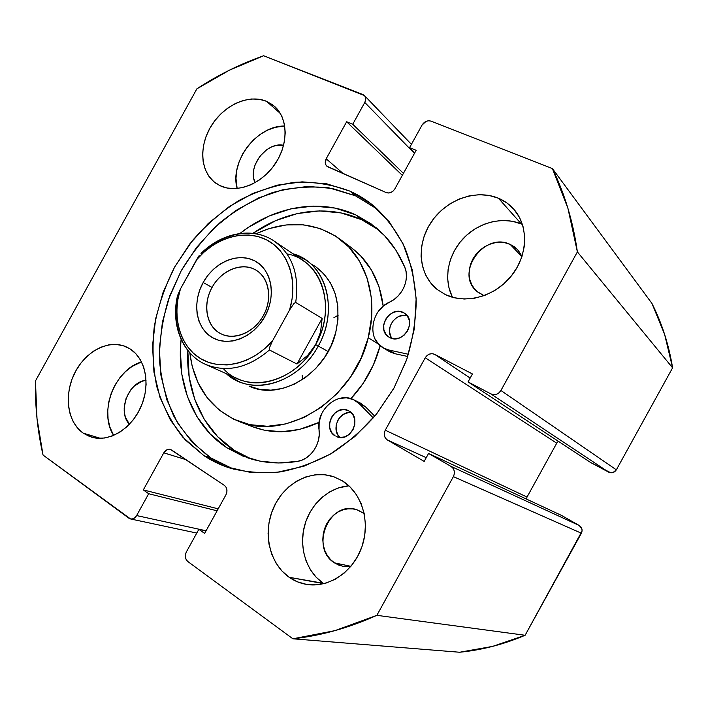 <?xml version="1.0" encoding="UTF-8"?>
<svg xmlns="http://www.w3.org/2000/svg" width="708" height="708" viewBox="0 0 708 708"><rect width="100%" height="100%" fill="white"/><g stroke="black" fill="none" stroke-linecap="round" stroke-linejoin="round"><path stroke-width="1.06" d="M377.824 209.506L355.496 195.797L350.088 191.195C359.142 195.266 367.523 200.603 375.231 207.196C387.161 218.542 397.029 232.047 404.852 247.703C411.295 264.385 415.083 282.324 416.233 301.511C415.764 321.087 412.507 340.663 406.463 360.248L393.825 388.338L376.638 413.897C363.195 429.367 348.283 442.465 331.902 453.191C314.998 462.342 297.767 468.59 280.191 471.926C262.765 473.546 246.083 472.28 230.153 468.138C220.772 465.165 212.064 461.023 204.019 455.713L210.78 457.881L233.481 469.13M323.167 583.242C306.272 571.586 298.714 547.337 304.564 525.708C310.361 504.052 328.822 487.299 348.911 485.83L338.53 487.892L330.008 491.697L322.22 497.202L315.432 504.202L309.9 512.45L305.812 521.637L303.316 531.434L302.52 541.505L303.44 551.47L306.086 560.975L310.352 569.657L316.113 577.179L323.167 583.242L289.165 577.294C269.049 563.276 262.518 531.912 273.713 507.379C284.696 482.723 311.529 468.838 334.158 476.909L342.389 480.865L349.982 486.839L356.328 494.511L361.151 503.592L364.231 513.742L365.443 524.566L364.7 535.62L362.027 546.461L357.531 556.638L351.398 565.736L343.867 573.374L335.265 579.241L325.946 583.118L316.299 584.861L306.697 584.427L297.537 581.861L289.165 577.294L281.881 570.922L275.961 563.01L271.606 553.886L268.943 543.894L268.075 533.407L268.996 522.814L271.668 512.495L275.996 502.813L281.811 494.122L288.917 486.723L297.059 480.9L305.953 476.865L315.272 474.776L324.689 474.749L333.84 476.794L342.389 480.865C361.726 492.688 370.691 521.522 361.965 546.647C353.407 571.834 328.707 588.313 306.369 584.374C300.13 583.295 294.395 580.941 289.165 577.294L323.821 583.693M522.451 224.463L521.415 224.002L498.397 198.205C504.397 200.727 509.539 204.4 513.831 209.241C528.885 226.073 527.956 255.615 511.194 276.147C494.573 296.794 465.501 304.52 445.226 294.537L437.217 289.492L430.597 282.864L425.605 274.899L422.393 265.925L421.056 256.269L421.641 246.287L424.11 236.348L428.358 226.808L434.243 217.993L441.544 210.232L450.014 203.807L459.359 198.957L469.227 195.868L479.272 194.682L489.122 195.461L498.397 198.205L506.733 202.833L513.796 209.187L519.283 217.055L522.955 226.126L524.655 236.056L524.283 246.446L521.84 256.871L517.424 266.898L511.22 276.12L503.468 284.156L494.511 290.678L484.706 295.431L474.475 298.245L464.218 299.024L454.341 297.758L445.226 294.537L437.163 289.457C418.463 274.527 416.1 244.552 431.128 222.25C445.96 199.842 475.873 188.744 498.397 198.205L521.415 224.002L512.521 221.294L503.087 220.445L493.467 221.471L484.015 224.303L475.095 228.834L467.006 234.879L460.041 242.216L454.447 250.561L450.43 259.632L448.12 269.093L447.624 278.607L448.961 287.829L452.102 296.413M83.172 433.128L100.456 438.341L83.172 433.128L77.641 428.136L73.26 421.773L70.172 414.286L68.481 405.958L68.233 397.117L69.437 388.081L72.021 379.178L75.898 370.735L80.933 363.054L86.934 356.407L93.695 351.044L100.97 347.168L108.492 344.929L115.997 344.424L123.183 345.699L129.794 348.725C145.45 358.23 150.813 384.232 141.069 406.542C131.502 428.933 108.917 442.571 91.385 437.11L83.172 433.128C67.357 422.136 63.747 394.896 74.588 373.24C85.243 351.487 108.368 339.194 125.847 346.681L129.794 348.725L135.564 353.407L140.246 359.576L143.662 367.01L145.644 375.426L146.105 384.506L145.016 393.878L142.414 403.171L138.396 411.985L133.122 419.986L126.821 426.827L119.741 432.243L112.174 436.022L104.43 438.022L96.819 438.19L89.642 436.526L83.172 433.128M266.491 101.288L274.403 106.235C288.262 118.192 288.66 144.467 274.801 164.415C261.084 184.461 236.268 193.744 219.905 185.62L213.816 181.655L208.895 176.265L205.32 169.672L203.196 162.132L202.603 153.919L203.541 145.361L205.966 136.75L209.789 128.413L214.869 120.634L221.029 113.714L228.038 107.882L235.658 103.377L243.605 100.368L251.588 98.987L259.323 99.288L266.491 101.288L272.819 104.934L278.058 110.103L281.979 116.616L284.412 124.21L285.244 132.608L284.439 141.467L282.014 150.432L278.058 159.141L272.73 167.238L266.261 174.389L258.907 180.301L250.968 184.753L242.782 187.567L234.667 188.655L226.941 187.992L219.905 185.62L215.896 183.266C200.346 172.416 198.514 146.379 211.276 125.856C223.852 105.235 248.782 93.819 266.491 101.288L280.341 113.448L266.491 101.288M477.095 291.519L484.086 295.67L477.989 292.254L474.404 288.758L471.67 284.536L469.882 279.775L469.103 274.642L469.36 269.332L470.634 264.049L472.873 258.978L476.006 254.314L479.909 250.234L484.431 246.871L489.423 244.375L494.688 242.835L500.034 242.313L505.264 242.835L510.167 244.393L517.521 249.535L522.008 256.367L518.256 250.349L514.557 246.924L510.167 244.393L521.911 256.65L510.167 244.393C483.936 231.392 454.368 273.704 477.095 291.519L477.157 291.572M350.805 566.453L342.513 566.258L334.424 562.833L330.486 559.524L327.255 555.382L324.839 550.585L323.335 545.31L322.786 539.761L323.211 534.133L324.591 528.655L326.875 523.522L329.972 518.911L333.769 515.017L338.132 511.964L342.893 509.875L347.885 508.84L352.911 508.902L357.788 510.052L364.204 513.592L356.965 509.778M348.885 566.674L343.805 566.489L338.92 565.188L334.424 562.833L350.903 566.329L334.424 562.833C309.299 547.541 329.636 499.768 356.894 509.751M558.4 441.314L556.736 443.199L527.026 497.06L556.736 443.199L425.243 357.77C427.756 354.035 430.898 352.894 434.668 354.345L470.165 378.081L434.668 354.345L472.44 373.966L468.05 381.913L590.729 462.572L468.05 381.913L490.927 393.922L608.703 472.156L590.729 462.572L610.792 472.785L612.978 472.563L616.349 469.829L672.6 367.833L664.635 334.45L651.971 303.475L552.399 168.566L430.933 121.112C427.384 120.183 424.428 121.493 422.056 125.059L409.613 147.6L414.738 152.875L409.613 147.6L416.162 150.291L394.887 188.824C392.506 192.39 389.586 193.638 386.125 192.558L326.857 166.194C324.954 164.265 324.724 161.796 326.184 158.796L343.256 173.637L326.184 158.796L346.637 121.767L402.321 175.363L346.637 121.767L352.734 124.263L403.427 173.354L352.734 124.263L364.779 102.439C366.133 99.722 366.018 97.43 364.443 95.562L263.642 55.755C240.26 63.968 218.002 74.995 196.877 88.836L35.453 380.966C34.993 406.206 37.515 430.906 43.038 455.058L130.582 518.964C133.016 519.309 135.033 518.185 136.626 515.574L206.09 530.77L136.626 515.574L148.689 493.724L217.108 510.813L148.689 493.724L143.317 489.909L218.197 508.84L143.317 489.909L163.787 452.837C165.575 449.987 167.796 448.863 170.46 449.465L224.418 485.431C227.179 487.785 227.684 490.918 225.932 494.839L204.63 533.416L198.851 529.318L206.028 530.885L198.851 529.318L186.39 551.895C184.629 555.798 185.098 559.001 187.779 561.497L292.891 638.793L459.607 652.245L492.6 646.386L525.115 635.28L582.065 531.115L581.905 528.911L579.277 525.513L561.568 515.442L428.57 453.456L424.18 461.412L387.4 439.987L385.479 438.225L384.409 435.747L384.338 432.924L385.267 430.199L425.243 357.77L427.048 355.531L429.473 354.089L432.146 353.673L434.668 354.345L472.44 373.966L468.05 381.913L490.927 393.922L493.609 394.675L496.45 394.285L499.016 392.816L500.919 390.489L577.383 251.906L567.931 208.329L552.399 168.566L430.933 121.112L428.561 120.758L426.048 121.378L422.056 125.059L409.613 147.6L416.162 150.291L394.887 188.824L393.188 190.983L390.922 192.452L388.435 193.01L386.125 192.558L327.946 166.884L326.273 165.583L325.353 163.592L326.184 158.796L346.637 121.767L352.734 124.263L364.779 102.439L365.638 100.032L365.585 97.686L364.62 95.757L362.912 94.545L263.642 55.755L229.41 70.18L196.877 88.836L35.453 380.966L36.993 418.419L43.038 455.058L128.927 518.221L130.865 519.017L133.016 518.796L135.042 517.583L136.626 515.574L148.689 493.724L143.317 489.909L163.787 452.837L167.415 449.571L169.593 449.279L171.584 450.005L224.418 485.431L226.029 487.148L226.887 489.538L226.852 492.237L225.932 494.839L204.63 533.416L198.851 529.318L186.39 551.895L185.461 554.497L185.399 557.231L186.213 559.692L187.779 561.497L292.891 638.793L334.893 630.651L376.868 615.332L453.385 476.634L454.341 473.794L454.209 470.838L453.023 468.227L450.961 466.36L428.57 453.456L424.18 461.412L387.4 439.987L426.234 457.687L387.4 439.987C384.152 437.579 383.444 434.323 385.267 430.199L425.243 357.77L556.736 443.199L558.116 441.535M376.497 208.453L355.496 195.797L328.848 187.815C310.113 185.885 291.307 187.487 272.438 192.603C253.915 199.603 236.569 209.488 220.4 222.285C205.214 236.481 192.151 252.623 181.23 270.704L168.495 299.422C162.504 319.512 159.486 339.716 159.459 360.045C161.203 380.072 166.017 398.852 173.92 416.384C183.531 432.809 195.815 446.642 210.78 457.881L204.019 455.713L185.292 439.925L170.478 420.163L159.955 397.268L153.946 372.142L152.53 345.681L155.645 318.768L163.106 292.28L174.637 267.04L189.868 243.835L208.32 223.409L229.454 206.435L252.623 193.514L277.102 185.177L302.095 181.85L326.733 183.814L350.088 191.195L371.213 203.913L389.179 221.675L403.126 243.941L412.295 269.916L416.154 298.572L414.375 328.689L406.932 358.912L394.099 387.842L376.452 414.127L354.832 436.553L330.282 454.147L303.944 466.209L277.04 472.333L250.729 472.457L226.082 466.767L204.019 455.713L182.929 437.332C171.256 422.411 162.557 405.542 156.822 386.727C152.875 367.195 152.034 347.106 154.3 326.45C158.282 305.874 165.061 286.076 174.637 267.04L192.319 240.738C206.24 224.808 221.852 211.356 239.171 200.364C257.181 191.045 275.775 185.018 294.953 182.275C314.113 181.575 332.486 184.549 350.088 191.195L355.496 195.797L332.291 188.425L307.803 186.425L282.97 189.673L258.65 197.886L235.631 210.657L214.648 227.463L196.337 247.703L181.23 270.704L169.805 295.723L162.433 321.998L159.388 348.69L160.849 374.948L166.867 399.878L177.372 422.596L192.142 442.208L210.78 457.881L232.72 468.855M672.6 367.833L616.349 469.829L500.919 390.489L577.383 251.906L672.6 367.833C668.839 344.778 661.962 323.326 651.971 303.475L552.399 168.566C564.763 193.824 573.091 221.595 577.383 251.906L672.6 367.833M376.868 615.332L453.385 476.634L581.392 533.221L525.115 635.28L376.868 615.332C348.894 627.916 320.901 635.74 292.891 638.793L459.607 652.245C481.759 650.077 503.592 644.422 525.115 635.28L376.868 615.332M129.422 424.278C117.015 411.675 128.378 381.842 146.078 380.223L141.644 381.408L134.078 386.249L130.847 389.772L126.095 398.365L124.174 407.941L124.387 412.658L125.378 417.083L129.422 424.278M255.057 182.682C247.127 166.814 266.385 141.476 283.607 145.29L275.279 145.698L271.005 147.22L266.898 149.556L259.818 156.291L255.075 164.876L253.818 169.477L253.756 178.451L255.057 182.682M284.74 126.042L275.297 127.325L267.615 130.113L260.261 134.352L253.508 139.865L247.596 146.45L242.729 153.857L239.092 161.831L236.817 170.079L235.985 178.301L237.136 188.505C229.383 161.636 256.907 125.263 284.74 126.042M141.529 361.921L132.033 366.47L125.511 371.567L119.741 377.895L114.917 385.223L111.227 393.294L108.802 401.808L107.74 410.454L108.067 418.932L109.802 426.915L113.661 435.429C98.235 412.189 114.581 369.532 141.529 361.921M521.415 224.002C502.609 216.002 478.174 222.462 462.988 238.808C447.757 255.128 443.288 279.51 452.545 297.298M364.779 102.439L414.437 153.424L364.779 102.439M163.787 452.837L185.992 459.66L163.787 452.837M527.026 497.06L385.267 430.199L527.026 497.06L526.371 499.034M428.57 453.456L561.568 515.442L579.277 525.513L450.961 466.36L428.57 453.456M616.349 469.829L500.919 390.489C498.282 394.374 494.954 395.515 490.927 393.922L608.703 472.156C611.845 473.448 614.394 472.67 616.349 469.829M579.277 525.513L450.961 466.36C454.456 468.908 455.262 472.333 453.385 476.634L581.392 533.221C582.755 530.053 582.047 527.478 579.277 525.513M310.378 263.544L315.494 266.571C335.114 281.492 341.858 303.511 335.716 332.636L337.973 319.352L337.822 306.307L335.291 294.032L330.512 283.014L323.706 273.677L315.467 266.553M368.24 337.743C353.938 399.808 285.474 441.881 238.649 421.34C210.32 408.923 194.045 386.099 189.815 352.867L192.187 366.275L198.187 383.072L207.276 397.869L219.188 410.065L233.551 419.145L249.871 424.658L267.544 426.287L285.882 423.88L304.13 417.428L321.521 407.135L337.274 393.382L350.69 376.745L361.169 357.921L368.24 337.743L378.55 344.132L368.24 337.743C378.585 298.484 366.293 258.455 339.964 239.118C314.467 221.604 286.483 219.825 256.031 233.773L268.757 228.684L286.191 224.932L303.555 224.861L320.202 228.56L335.477 235.985L348.761 246.959L359.46 261.119L367.071 277.987L371.213 296.9L371.62 317.104L368.24 337.743M239.012 421.472L252.898 426.827C273.854 434.624 295.917 433.137 319.096 422.357L299.457 429.437L281.395 431.756L263.969 430.11L252.57 426.703M350.947 398.657C365.089 383.417 374.833 365.762 380.161 345.681L373.381 364.974L363.133 383.391L350.947 398.657M340.265 239.348L352.15 248.322C369.638 261.845 379.992 281.138 383.205 306.183L378.966 286.581L371.417 270.005L360.841 256.057L351.867 248.11M249.021 386.046L259.376 389.276L270.89 390.143L282.766 388.4L294.537 384.09L305.706 377.346L315.803 368.425L324.397 357.699L331.132 345.601L335.716 332.636C326.069 373.859 279.899 401.348 249.057 386.064M212.064 287.43C202.745 304.068 206.125 325.361 219.728 333.105C233.189 341.097 253.862 333.034 263.332 315.635L264.889 316.476C253.411 337.548 228.401 347.239 212.241 337.53C195.912 328.131 191.965 302.511 203.169 282.51L212.064 287.43C221.312 269.943 242.632 261.447 256.269 270.323C269.297 277.872 272.792 299.121 263.332 315.635C254.349 332.53 234.339 340.902 220.993 333.787C206.32 326.91 202.24 304.484 212.064 287.43L203.169 282.51L199.683 290.165L197.47 298.183L196.603 306.245L197.134 314.087L199.045 321.397L202.284 327.901L206.736 333.353L212.241 337.53L218.613 340.256L225.604 341.415L232.95 340.946L240.357 338.84L247.534 335.167L254.199 330.078L260.057 323.76L264.889 316.476L268.482 308.502L270.704 300.183L271.465 291.846L270.739 283.828L268.562 276.456L265.049 270.005L260.332 264.721L254.623 260.801L248.136 258.385L241.145 257.535L233.906 258.278L226.693 260.562L219.772 264.296L213.4 269.332L207.798 275.483L203.169 282.51C214.135 262.376 237.941 252.039 254.623 260.801C271.465 269.261 276.616 295.528 264.889 316.476L263.332 315.635C273.014 298.351 268.801 276.607 254.845 269.518C241.03 262.164 221.188 270.677 212.064 287.43M318.264 346.035C339.548 309.299 325.459 262.279 292.891 253.756L305.67 259.88C329.547 275.208 335.999 315.007 318.264 346.035L328.158 351.549L318.264 346.035C301.378 377.745 263.934 393.515 238.189 381.249L226.241 373.638C250.774 396.914 298.431 383.798 318.264 346.035L315.662 344.601L318.264 346.035M287.032 253.933C321.078 259.571 337.406 307.201 315.662 344.601C295.519 383.099 246.154 394.63 223.303 368.558M302.166 375.143L302.36 379.665M338.185 315.228L333.911 317.653M177.327 296.909L177.389 296.183C170.787 324.848 182.301 354.363 205.771 364.505L237.782 378.771C262.801 390.772 299.236 375.444 315.662 344.601L307.723 355.345L296.988 364.027L269.447 349.982C248.181 368.036 226.958 372.877 205.771 364.505C183.009 354.664 171.575 326.105 177.673 297.741M315.662 344.601C332.919 314.414 326.618 275.686 303.351 260.836L274.341 241.18C292.501 254.641 299.617 275.067 295.696 302.44L322.149 318.441L320.52 332.158L315.662 344.601L307.723 355.345L296.988 364.027L269.447 349.982L269.359 347.982L272.562 340.814L289.607 309.954L293.953 303.44L295.696 302.44L322.149 318.441L296.988 364.027L322.149 318.441L320.52 332.158L315.662 344.601M202.453 252.871C223.347 232.481 253.845 226.958 274.341 241.18C253.225 226.516 221.861 232.472 200.983 253.464L202.453 252.871M205.161 364.231C226.472 372.983 247.897 368.231 269.447 349.982L269.359 347.982L272.562 340.814C252.358 364.071 221.277 371.249 200.585 358.637C179.797 346.132 171.699 316.538 180.425 288.979L177.469 295.776L180.425 288.979L199.134 255.615L196.505 259.854L203.931 252.207L212.17 245.773L221.011 240.711L230.233 237.162L239.614 235.242L248.915 235.012L257.88 236.507L266.27 239.702L273.854 244.552L280.412 250.933L285.74 258.694L289.687 267.633L292.103 277.518L292.908 288.067L292.077 298.988L289.607 309.954L272.562 340.814L264.588 348.761L255.792 355.292L246.419 360.248L236.755 363.487L227.073 364.939L217.648 364.576L208.745 362.452L200.585 358.637L193.399 353.257L187.346 346.486L182.576 338.512L179.195 329.565L177.274 319.883L176.85 309.715L177.903 299.334L180.425 288.979L196.505 259.854C215.197 237.791 244.587 228.834 266.27 239.702C287.997 250.437 298.511 280.483 289.607 309.954L293.953 303.44L295.696 302.44C299.643 274.695 292.324 254.145 273.739 240.782M403.427 312.547L404.799 313.37C417.525 321.441 402.604 345.177 389.639 337.521L394.391 338.778L399.498 337.946L404.162 335.123L407.666 330.76L409.472 325.512L409.286 320.202L407.162 315.653L403.427 312.547L398.666 311.352L393.595 312.237L388.993 315.06L385.533 319.379L383.745 324.565L383.886 329.822L385.957 334.371L388.798 337.035C375.594 329.353 390.108 305.051 403.427 312.547L406.038 314.396L403.427 312.547M349.079 411.012C362.54 417.897 350.248 443.261 336.627 436.677L339.911 437.491L344.902 436.854L349.495 434.172L352.973 429.853L354.805 424.552L354.699 419.109L352.681 414.348L349.079 411.012L344.442 409.578L339.486 410.268L334.955 412.959L331.521 417.233L329.707 422.464L329.778 427.853L331.733 432.606L335.282 435.995C321.768 428.712 334.76 403.401 348.301 410.605L349.079 411.012M374.868 338.681L378.585 344.168L383.78 348.141L389.028 350.053L408.445 354.274L389.028 350.053L394.887 353.69L389.028 350.053L383.78 348.141L389.674 351.779L394.887 353.69L407.737 356.496L394.887 353.69L389.674 351.779L382.639 347.486C366.664 338.548 371.196 309.777 389.533 302.13L394.073 299.466L398.126 295.953L401.516 291.731L404.109 286.979L405.772 281.926L406.445 276.775L406.091 271.757L404.737 267.093C410.082 279.005 402.533 296.466 389.533 302.13L383.391 306.024L378.329 311.449M355.735 214.869L375.895 227.542C388.329 237.826 397.949 251.013 404.737 267.093L395.914 250.181L384.55 235.64L371.019 223.79L355.735 214.869L361.655 219.701L355.735 214.869L335.07 208.09L313.21 206.099L290.988 208.807L269.19 215.984L248.535 227.277L239.95 233.463C274.323 206.409 319.662 198.019 355.735 214.869M378.736 229.985L361.655 219.701C327.981 203.966 286.103 210.143 252.924 233.321L275.713 220.613L297.36 213.55L319.423 210.913L341.123 212.94L361.655 219.701L376.833 228.578M227.064 447.899C193.328 426.296 176.257 383.143 181.089 339.433L180.354 350.717L181.806 374.187L187.363 396.436L196.93 416.658L210.294 434.057L227.064 447.899L234.295 450.368L227.064 447.899L242.791 456.04L260.057 461.138L278.439 462.961L297.475 461.386C279.934 464.289 263.376 463.12 247.809 457.899L227.064 447.899M249.924 458.448L234.295 450.368L217.604 436.632L204.293 419.384L194.753 399.339L189.186 377.284L187.824 350.504C185.664 391.17 202.78 430.207 234.295 450.368L251.393 459.023M360.089 402.923L365.532 406.861L374.762 416.198L365.532 406.861L359.363 403.799L373.293 417.932L359.363 403.799L365.532 406.861L360.151 402.958L354.035 399.905M321.574 413.932L319.175 421.782L319.043 429.827C321.184 443.827 310.431 459.536 297.475 461.386L302.157 460.041L306.591 457.651L310.6 454.332L313.998 450.226L316.635 445.509L318.396 440.376L319.211 435.075L319.043 429.827C315.706 410.153 337.858 390.94 353.947 399.861L359.363 403.799L353.416 399.604L346.407 397.799L339.026 398.533M382.754 347.557L388.4 351.044M407.312 315.848L404.383 315.379L399.356 316.246L396.976 317.423L392.905 321.016L390.258 325.813L389.435 331.079L390.559 336.034L392.028 338.433C383.94 329.335 395.825 311.741 407.312 315.848M351.195 412.605L348.274 412.64L343.477 414.339L339.459 417.844L337.928 420.127L336.132 425.296L336.212 430.641L338.159 435.349L340.052 437.5C330.494 429.898 339.194 410.516 351.195 412.605M196.789 533.062L130.617 518.973M411.419 144.326L364.47 95.589"/></g></svg>
